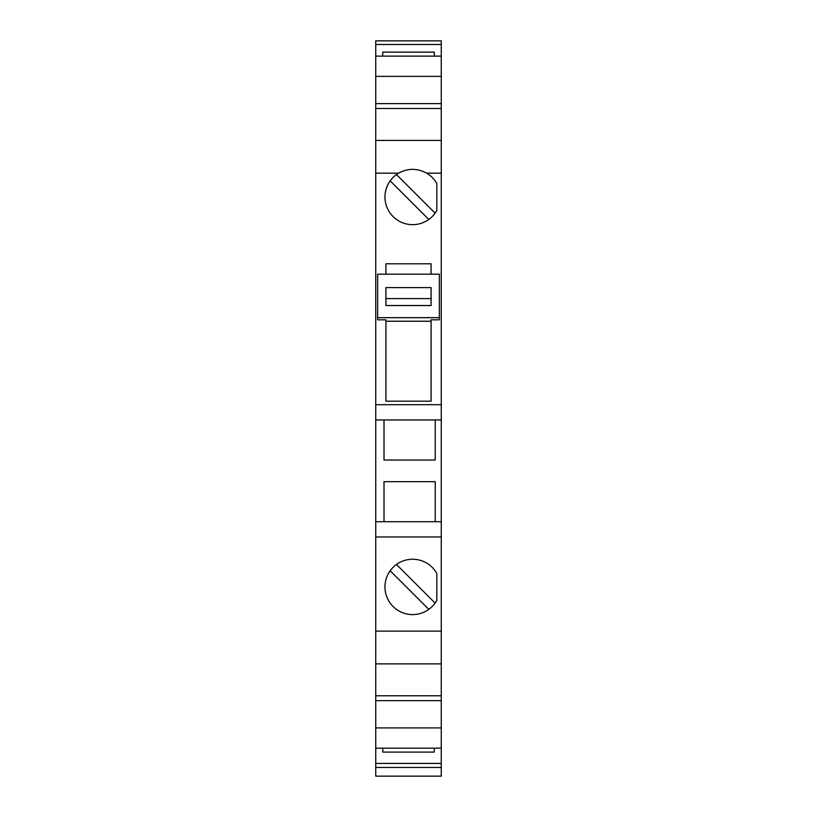 <?xml version="1.0" encoding="UTF-8"?>
<svg xmlns="http://www.w3.org/2000/svg" width="817" height="817" viewBox="0 0 817 817"><rect width="100%" height="100%" fill="white"/><g stroke="black" fill="none" stroke-linecap="round" stroke-linejoin="round"><path stroke-width="1.23" d="M431.08 401.188L385.92 401.188L385.92 319.825L377.648 319.825L377.648 317.68L439.352 317.68L439.352 319.825L431.08 319.825L431.08 401.188M431.08 274.165L431.08 263.789L385.92 263.789L385.92 274.165M398.614 173.153A27.666 27.666 0 0 0 393.294 216.791A27.666 27.666 0 0 0 436.809 210.469L436.809 183.539A27.666 27.666 0 0 0 426.658 173.153L441.262 173.153L441.262 404.681L375.738 404.681L375.738 173.153L398.614 173.153C407.959 168.108 417.313 168.108 426.658 173.153M377.648 317.68L377.648 274.165L439.352 274.165L439.352 317.68M375.738 103.626L375.738 140.412L441.262 140.412L441.262 103.626L375.738 103.626L375.738 40.85L441.262 40.85L441.262 44.516L375.738 44.516M375.738 767.459L375.738 776.15L441.262 776.15L441.262 763.425L375.738 763.425L375.738 767.459L441.262 767.459M375.738 748.168L375.738 727.916L441.262 727.916L441.262 748.168L375.738 748.168L375.738 763.425M375.738 727.916L375.738 663.874L441.262 663.874L441.262 631.122L375.738 631.122L375.738 663.874M375.738 521.726L441.262 521.726L441.262 419.948L375.738 419.948L375.738 631.122M375.738 419.948L375.738 404.681M375.738 140.412L375.738 173.153M385.92 321.234L431.08 321.234M385.92 305.527L385.92 287.604L431.08 287.604L431.08 305.527L431.08 298.583L385.92 298.583L385.92 305.527L431.08 305.527M436.809 600.383L436.809 573.452A27.666 27.666 0 0 0 394.958 565.63A27.666 27.666 0 0 0 394.958 608.205A27.666 27.666 0 0 0 436.809 600.383M375.738 536.983L441.262 536.983L441.262 631.122M435.093 603.079L396.47 564.455M390.179 570.756L428.792 609.38M375.738 56.118L441.262 56.118L441.262 44.516M435.093 213.166A27.666 27.666 0 0 1 393.069 216.566A27.666 27.666 0 0 1 396.47 174.552L435.093 213.166M382.744 748.168L382.744 752.089L434.256 752.089L434.256 748.168M441.262 108.498L375.738 108.498M441.262 748.168L441.262 763.425M375.738 700.659L441.262 700.659L441.262 663.874M375.738 695.778L441.262 695.778M384.01 521.726L384.01 481.652L435.216 481.652L435.216 521.726M390.179 180.843L428.792 219.467M435.216 419.948L435.216 460.022L384.01 460.022L384.01 419.948M375.738 76.369L441.262 76.369L441.262 56.118M441.262 103.626L441.262 76.369M441.262 140.412L441.262 173.153M441.262 419.948L441.262 404.681M441.262 536.983L441.262 521.726M441.262 727.916L441.262 700.659M434.256 56.118L434.256 52.125L382.744 52.125L382.744 56.118"/></g></svg>
